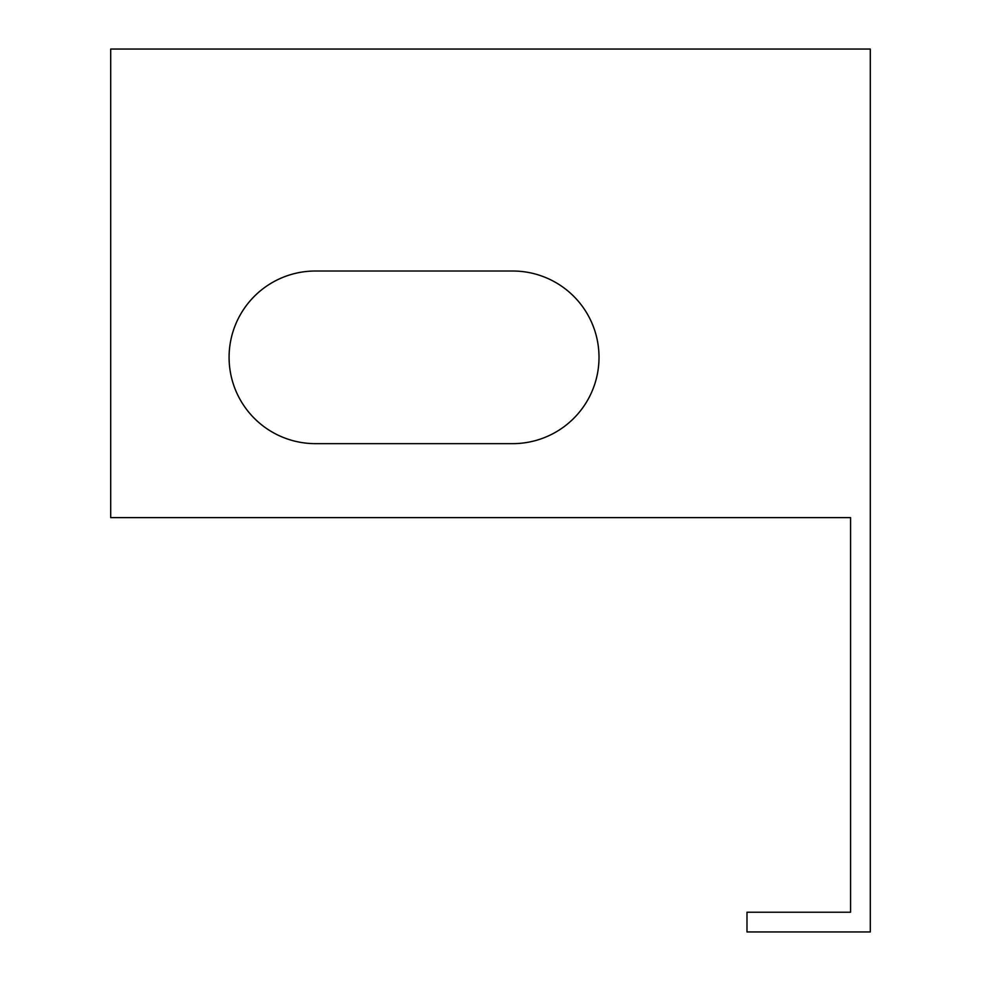 <?xml version="1.0" encoding="UTF-8"?>
<svg xmlns="http://www.w3.org/2000/svg" width="981" height="981" viewBox="0 0 981 981"><rect width="100%" height="100%" fill="white"/><g stroke="black" fill="none" stroke-linecap="round" stroke-linejoin="round"><path stroke-width="1.47" d="M870.294 49.05L110.706 49.05L110.706 517.625L850.564 517.625L850.564 912.22L746.982 912.22L746.982 931.95L870.294 931.95L870.294 49.05M512.695 443.645A86.316 86.316 0 0 0 599.011 357.329A86.316 86.316 0 0 0 512.695 271.014A86.316 86.316 0 0 1 599.011 357.329A86.316 86.316 0 0 1 512.695 443.645L315.404 443.645A86.316 86.316 0 0 1 229.088 357.329A86.316 86.316 0 0 1 315.404 271.014A86.316 86.316 0 0 0 229.088 357.329A86.316 86.316 0 0 0 315.404 443.645M315.404 271.014L512.695 271.014"/></g></svg>
